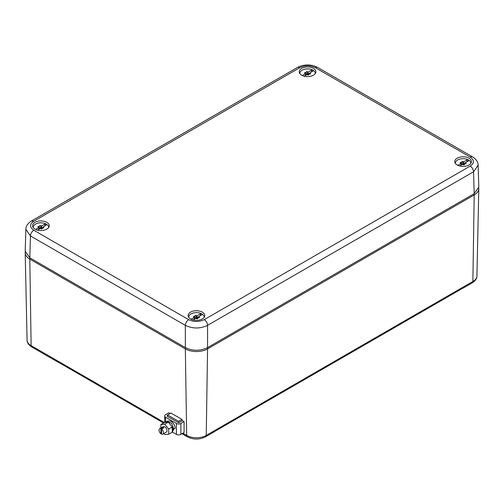 <?xml version="1.0" encoding="UTF-8"?>
<svg xmlns="http://www.w3.org/2000/svg" width="504" height="504" viewBox="0 0 504 504"><rect width="100%" height="100%" fill="white"/><g stroke="black" fill="none" stroke-linecap="round" stroke-linejoin="round"><path stroke-width="0.76" d="M182.87 433.226L186.663 435.412L185.34 348.894L29.799 259.094L30.353 258.13M25.238 252.044A15.712 9.072 0 0 0 25.2 252.794A15.712 9.072 0 0 0 29.799 259.094L31.122 345.612A3.144 1.814 120 0 0 31.771 347.004L57.324 361.759A3.144 1.814 120 0 0 57.784 361.904M185.9 347.918L185.34 348.894A15.712 9.072 0 0 0 207.56 348.894L474.201 194.953A15.712 9.072 0 0 0 478.8 188.647A15.712 9.072 0 0 0 478.762 187.904M163.498 423.058L161.759 422.056A3.144 1.814 120 0 1 161.406 421.728L56.971 361.431A3.144 1.814 120 0 0 57.324 361.759M181.988 433.736L187.312 436.804A3.144 1.814 120 0 1 186.663 435.412A13.847 7.995 0 0 0 206.243 435.412A3.144 1.814 -120 0 1 205.588 436.804L214.477 431.676A3.144 1.814 -120 0 0 214.83 431.348L463.693 287.671A3.144 1.814 -120 0 1 463.34 287.992A3.144 1.814 -120 0 1 462.88 288.137M178.681 422.642L178.681 421.376L167.567 414.962L167.567 416.436M182.013 420.89L182.013 419.448L178.681 421.376M167.567 414.962L170.9 413.034L182.013 419.448M161.57 433.402L160.902 433.786A3.144 1.814 -120 0 1 159.125 431.027A3.144 1.814 -120 0 1 159.667 428.721A3.144 1.814 -120 0 1 160.902 428.715L160.902 433.786M161.57 429.099L161.57 434.171A3.144 1.814 -120 0 0 162.805 434.164A3.144 1.814 -120 0 0 163.346 431.865A3.144 1.814 -120 0 0 161.57 429.099L163.844 427.783A3.144 1.814 -120 0 0 163.51 427.562A3.144 1.814 -120 0 0 163.183 427.398L160.902 428.715M162.805 434.164L166.364 432.111A3.144 1.814 -120 0 0 167.013 430.674A3.144 1.814 -120 0 0 164.789 426.825A3.144 1.814 -120 0 0 163.22 426.668L159.667 428.721M163.183 427.398L163.183 428.167M163.939 433.516L164.789 434.574L168.683 434.228L172.236 432.174L172.236 426.989L168.349 422.157L164.455 422.503L160.902 424.557L160.902 428.009M168.349 422.157L164.789 424.204L160.902 424.557M168.683 434.228L168.683 429.043L164.789 424.204M172.236 426.989L168.683 429.043M167.265 416.26A0.787 0.454 180 0 1 167.032 415.939A0.787 0.454 180 0 1 167.265 415.617L167.265 416.26L178.095 422.51A0.787 0.454 180 0 0 179.203 422.51L182.429 420.651L184.092 421.615L180.873 423.473A3.144 1.814 180 0 1 176.431 423.473L165.596 417.218A3.144 1.814 180 0 1 164.676 415.939A3.144 1.814 180 0 1 165.596 414.653L168.821 412.795L170.069 413.519M184.092 421.615L184.092 432.52L180.873 434.379A3.144 1.814 180 0 1 176.431 434.379L172.469 432.092M166.843 421.388L168.134 420.909L171.228 421.363C173.571 423.045 174.907 425.332 175.234 428.236L173.899 429.005L171.599 423.247L166.843 421.388L165.539 422.402M172.185 432.205L173.899 429.005L171.958 427.883L173.899 429.005L172.236 429.584M172.185 431.5L172.57 429.773M31.437 221.017L297.417 67.454A4.712 2.722 -120 0 1 299.773 67.687C304.958 65.224 310.143 65.224 315.328 67.687L470.207 157.109A4.712 2.722 -60 0 1 472.563 156.876C476.141 159.069 478 161.841 478.139 165.192L478.8 187.097L474.201 193.668L207.56 347.609C200.151 351.131 192.749 351.131 185.34 347.609L29.799 257.809L25.2 251.238L25.861 229.333C25.931 226.094 27.789 223.322 31.437 221.017L33.793 221.25C29.528 224.242 29.528 227.235 33.793 230.227A4.712 2.722 -60 0 0 30.46 235.935L25.861 229.333M478.139 165.192L473.539 171.788L474.201 193.668M470.207 157.109C474.472 160.102 474.472 163.094 470.207 166.087C472.204 167.46 473.313 169.357 473.539 171.788L207.56 325.357C200.151 328.835 192.749 328.835 185.34 325.357L185.34 347.609M43.256 230.353A8.329 4.807 0 0 0 49.235 225.918A8.329 4.807 0 0 0 38.569 221.124A8.329 4.807 0 0 0 32.59 225.918A8.329 4.807 0 0 0 43.256 230.353M305.204 67.183A8.329 4.807 0 0 0 299.231 71.978A8.329 4.807 0 0 0 309.897 76.413A8.329 4.807 0 0 0 315.869 71.978A8.329 4.807 0 0 0 305.204 67.183M194.103 310.924A8.329 4.807 0 0 0 188.131 315.718A8.329 4.807 0 0 0 198.797 320.153A8.329 4.807 0 0 0 204.769 315.718A8.329 4.807 0 0 0 194.103 310.924M460.744 156.983A8.329 4.807 0 0 0 454.766 161.778A8.329 4.807 0 0 0 465.431 166.213A8.329 4.807 0 0 0 471.41 161.778A8.329 4.807 0 0 0 460.744 156.983M188.773 317.4A7.699 4.448 180 0 1 188.754 317.079A7.699 4.448 180 0 1 194.286 312.814A7.699 4.448 180 0 1 204.151 317.079A7.699 4.448 180 0 1 204.126 317.4M197.719 318.37A1.084 0.624 180 0 1 196.352 318.093A0.624 0.359 180 0 0 195.187 318.244M195.187 315.743L195.187 318.27A1.084 0.624 180 0 1 195.187 318.289A1.084 0.624 180 0 1 194.298 318.906M194.298 319.221L194.298 317.425A1.084 0.624 180 0 0 193.757 317.022A0.624 0.359 180 0 1 194.072 316.348A1.084 0.624 180 0 0 195.187 315.724A1.084 0.624 180 0 0 195.187 315.706A0.624 0.359 180 0 1 196.352 315.523L196.352 318.093M198.601 317.816L198.601 316.733A1.084 0.624 180 0 0 199.143 317.136A0.624 0.359 180 0 1 198.828 317.81A1.084 0.624 180 0 0 197.713 318.433L197.713 318.484M193.064 319.933L195.854 318.32A1.084 0.624 180 0 1 196.547 318.635A0.624 0.359 180 0 0 197.713 318.465L197.713 318.471A0.624 0.359 180 0 1 197.713 318.465A1.084 0.624 180 0 1 197.713 318.433M200.353 315.724L200.353 313.929L197.045 315.838A1.084 0.624 180 0 1 196.352 315.523M198.601 317.715A0.624 0.359 180 0 0 197.877 317.684A1.084 0.624 180 0 1 197.045 317.759L197.045 315.838M200.353 313.929A1.569 0.907 180 0 1 201.909 314.824L198.601 316.733M194.298 317.425L191.142 319.246M198.601 316.865L197.045 317.759M33.233 227.6A7.699 4.448 180 0 1 33.214 227.279A7.699 4.448 180 0 1 38.745 223.014A7.699 4.448 180 0 1 48.611 227.279A7.699 4.448 180 0 1 48.592 227.6M42.178 228.577A1.084 0.624 180 0 1 40.818 228.293A0.624 0.359 180 0 0 39.646 228.444M39.646 225.943L39.646 228.469A1.084 0.624 180 0 1 39.646 228.488A1.084 0.624 180 0 1 38.758 229.106M38.758 229.421L38.758 227.625A1.084 0.624 180 0 0 38.222 227.222A0.624 0.359 180 0 1 38.531 226.548A1.084 0.624 180 0 0 39.646 225.924A1.084 0.624 180 0 1 39.646 225.924A0.624 0.359 180 0 1 40.818 225.723L40.818 228.293M43.067 228.016L43.067 226.932A1.084 0.624 180 0 0 43.602 227.336A0.624 0.359 180 0 1 43.287 228.01A1.084 0.624 180 0 0 42.172 228.633L42.172 228.684M37.523 230.133L40.314 228.52A1.084 0.624 180 0 1 41.007 228.835A0.624 0.359 180 0 0 42.172 228.665L42.172 228.671A0.624 0.359 180 0 1 42.172 228.665A1.084 0.624 180 0 1 42.172 228.633M44.818 225.924L44.818 224.129L41.511 226.038A1.084 0.624 180 0 1 40.818 225.723M43.067 227.915A0.624 0.359 180 0 0 42.342 227.884A1.084 0.624 180 0 1 41.511 227.959L41.511 226.038M44.818 224.129A1.569 0.907 180 0 1 46.368 225.023L43.067 226.932M38.758 227.625L35.601 229.446M43.067 227.065L41.511 227.959M455.408 163.46A7.699 4.448 180 0 1 455.389 163.138A7.699 4.448 180 0 1 460.921 158.873A7.699 4.448 180 0 1 470.786 163.138A7.699 4.448 180 0 1 470.767 163.46M464.354 164.43A1.084 0.624 180 0 1 462.993 164.147A0.624 0.359 180 0 0 461.828 164.298M461.828 161.803L461.828 164.329A1.084 0.624 180 0 1 461.828 164.348A1.084 0.624 180 0 1 460.933 164.966M460.933 165.274L460.933 163.479A1.084 0.624 180 0 0 460.398 163.082A0.624 0.359 180 0 1 460.713 162.408A1.084 0.624 180 0 0 461.828 161.784A1.084 0.624 180 0 0 461.828 161.765A0.624 0.359 180 0 1 462.993 161.582L462.993 164.147M465.242 163.876L465.242 162.792A1.084 0.624 180 0 0 465.778 163.189A0.624 0.359 180 0 1 465.469 163.863A1.084 0.624 180 0 0 464.354 164.493L464.354 164.537A1.084 0.624 180 0 1 464.354 164.493M464.354 164.512L464.354 164.531A0.624 0.359 180 0 1 463.182 164.688A1.084 0.624 180 0 0 462.489 164.38L459.705 165.986M466.994 161.778L466.994 159.982L463.686 161.891A1.084 0.624 180 0 1 462.993 161.582M465.242 163.775A0.624 0.359 180 0 0 464.518 163.743A1.084 0.624 180 0 1 463.686 163.819L463.686 161.891M466.994 159.982A1.569 0.907 180 0 1 468.55 160.883L465.242 162.792M460.933 163.479L457.783 165.299M465.242 162.918L463.686 163.819M299.874 73.66A7.699 4.448 180 0 1 299.849 73.338A7.699 4.448 180 0 1 305.38 69.073A7.699 4.448 180 0 1 315.246 73.338A7.699 4.448 180 0 1 315.227 73.66M308.82 74.63A1.084 0.624 180 0 1 307.453 74.346A0.624 0.359 180 0 0 306.287 74.498M306.287 72.003L306.287 74.529A1.084 0.624 180 0 1 306.287 74.548A1.084 0.624 180 0 1 305.399 75.165M305.399 75.48L305.399 73.678A1.084 0.624 180 0 0 304.857 73.282A0.624 0.359 180 0 1 305.172 72.608A1.084 0.624 180 0 0 306.287 71.984A1.084 0.624 180 0 1 306.287 71.984A0.624 0.359 180 0 1 307.453 71.782L307.453 74.346M309.702 74.075L309.702 72.992A1.084 0.624 180 0 0 310.243 73.389A0.624 0.359 180 0 1 309.928 74.063A1.084 0.624 180 0 0 308.813 74.693L308.813 74.737M304.164 76.192L306.955 74.579A1.084 0.624 180 0 1 307.648 74.888A0.624 0.359 180 0 0 308.813 74.718L308.813 74.731A0.624 0.359 180 0 1 308.813 74.718A1.084 0.624 180 0 1 308.813 74.693M311.453 71.978L311.453 70.182L308.146 72.091A1.084 0.624 180 0 1 307.453 71.782M309.702 73.975A0.624 0.359 180 0 0 308.977 73.943A1.084 0.624 180 0 1 308.146 74.019L308.146 72.091M311.453 70.182A1.569 0.907 180 0 1 313.009 71.083L309.702 72.992M305.399 73.678L302.243 75.499M309.702 73.118L308.146 74.019M164.38 422.547L31.122 345.612A13.847 7.995 0 0 1 27.065 340.061L25.2 252.794M473.647 193.99L474.201 194.953L472.878 281.471A13.847 7.995 0 0 0 476.935 275.915C476.923 278.573 475.354 280.886 472.229 282.864A3.144 1.814 -120 0 0 472.878 281.471L206.243 435.412L207.56 348.894L206.999 347.918M176.431 423.473L176.431 434.379M165.596 417.218L165.596 422.327M180.873 423.473L180.873 434.379M315.328 67.687A4.712 2.722 -60 0 1 317.684 67.454L472.563 156.876M470.207 166.087L204.227 319.649A4.712 2.722 -120 0 1 207.56 325.357L207.56 347.609M204.227 319.649C199.042 322.106 193.857 322.106 188.672 319.649L33.793 230.227M29.799 257.809L30.46 235.935L185.34 325.357C185.567 322.925 186.675 321.023 188.672 319.649M299.773 67.687L33.793 221.25M199.143 317.136L199.143 317.766M194.072 316.348L194.072 317.167M197.877 317.684L197.877 318.1M43.602 227.336L43.602 227.966M38.531 226.548L38.531 227.367M42.342 227.884L42.342 228.299M465.778 163.189L465.778 163.825M460.713 162.408L460.713 163.227M464.518 163.743L464.518 164.159M310.243 73.389L310.243 74.025M305.172 72.608L305.172 73.427M308.977 73.943L308.977 74.359M31.771 347.004C28.684 345.082 27.115 342.77 27.065 340.061M205.588 436.804C199.496 439.771 193.404 439.771 187.312 436.804M476.935 275.915L478.8 188.647M472.229 282.864L463.34 287.992M164.676 415.939L164.676 422.484M297.417 67.454C304.17 64.128 310.93 64.128 317.684 67.454M195.187 315.724L195.187 318.289M39.646 225.924L39.646 228.488M461.828 161.784L461.828 164.348M306.287 71.984L306.287 74.548"/></g></svg>

